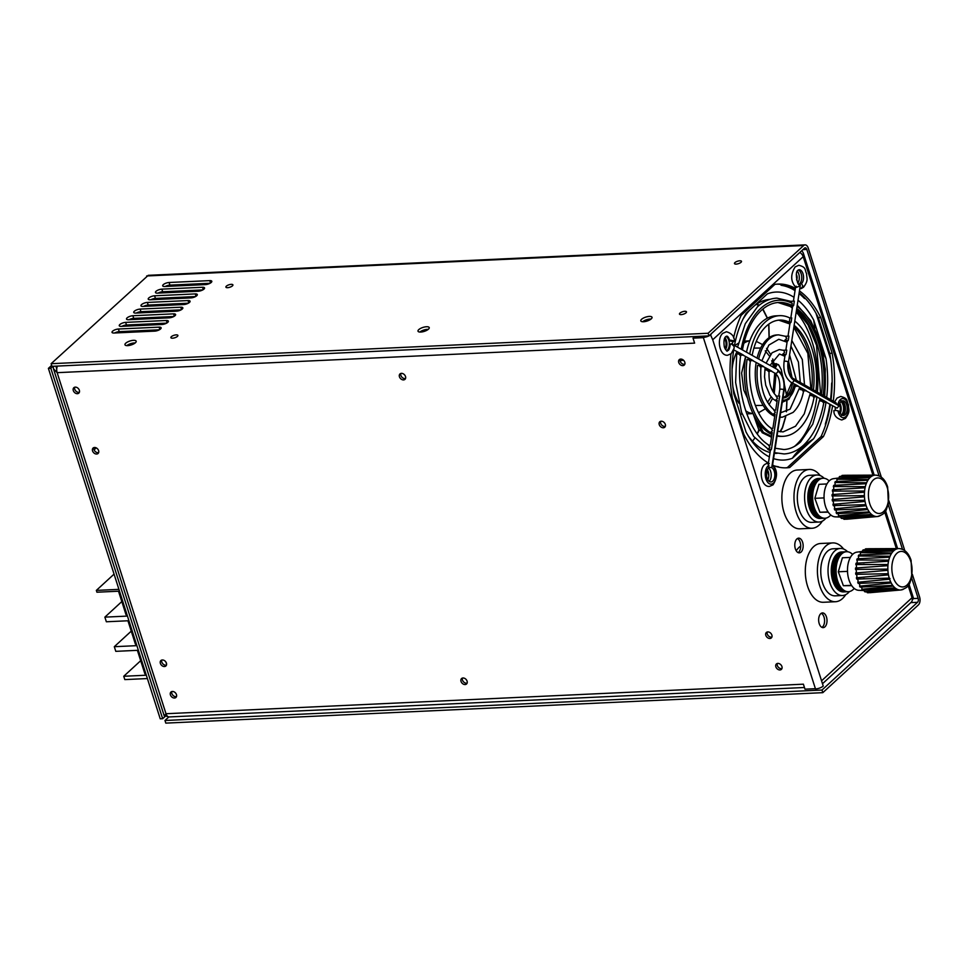 <?xml version="1.0" encoding="UTF-8"?>
<svg xmlns="http://www.w3.org/2000/svg" width="968" height="968" viewBox="0 0 968 968"><rect width="100%" height="100%" fill="white"/><g stroke="black" fill="none" stroke-linecap="round" stroke-linejoin="round"><path stroke-width="1.45" d="M819.206 623.598A7.357 4.175 87.3 0 0 823.175 627.627A7.357 4.175 87.3 0 0 826.454 616.955A7.357 4.175 87.3 0 0 822.485 612.925A7.357 4.175 87.3 0 0 819.206 623.598M821.288 613.301A7.357 4.175 -92.7 0 1 824.022 617.064A7.357 4.175 -92.7 0 1 821.941 627.373M795.345 548.832A7.357 4.175 87.3 0 0 799.314 552.861A7.357 4.175 87.3 0 0 802.593 542.189A7.357 4.175 87.3 0 0 798.624 538.16A7.357 4.175 87.3 0 0 795.345 548.832M797.426 538.535A7.357 4.175 -92.7 0 1 800.161 542.298A7.357 4.175 -92.7 0 1 798.08 552.607M769.149 481.302A7.357 4.175 87.3 0 0 770.649 471.44A7.357 4.175 87.3 0 0 768.544 468.064A7.357 4.175 -92.7 0 1 771.193 474.574A7.357 4.175 -92.7 0 1 769.149 481.302M767.406 469.686A7.357 4.175 -92.7 0 1 768.229 471.561A7.357 4.175 -92.7 0 1 767.866 479.789M726.605 350.634A7.357 4.175 87.3 0 0 728.783 340.276A7.357 4.175 87.3 0 0 725.94 336.453M724.947 337.675A7.357 4.175 -92.7 0 1 726.363 340.385A7.357 4.175 -92.7 0 1 725.492 349.509M841.543 414.824A7.357 4.175 87.3 0 0 843.043 404.975A7.357 4.175 87.3 0 0 840.926 401.599A7.357 4.175 -92.7 0 1 842.717 400.776A7.357 4.175 -92.7 0 1 847.048 406.33A7.357 4.175 -92.7 0 1 845.149 414.691A7.357 4.175 -92.7 0 1 843.394 415.478A7.357 4.175 -92.7 0 1 839.438 411.448L837.925 410.795A9.571 5.421 87.3 0 0 845.778 416.651A9.571 5.421 87.3 0 0 847.762 403.813A9.571 5.421 87.3 0 0 840.333 399.602A9.571 5.421 87.3 0 0 837.804 405.156L835.215 402.519M839.788 403.22A7.357 4.175 -92.7 0 1 840.623 405.084A7.357 4.175 -92.7 0 1 840.26 413.324M798.987 284.168A7.357 4.175 87.3 0 0 801.177 273.799A7.357 4.175 87.3 0 0 798.334 269.987A7.357 4.175 -92.7 0 1 801.685 276.291A7.357 4.175 -92.7 0 1 799.653 283.684L799.653 284.398C798.273 288.222 793.966 271.536 798.152 270.145L799.036 269.697A7.357 4.175 87.3 0 1 803.367 275.239A7.357 4.175 87.3 0 1 801.468 283.6L799.653 283.684M797.342 271.209A7.357 4.175 -92.7 0 1 798.757 273.92A7.357 4.175 -92.7 0 1 797.886 283.043M405.519 378.5A3.678 2.735 47.4 0 1 400.897 375.451A3.678 2.735 47.4 0 1 400.873 373.442M405.507 376.491A3.678 2.735 47.4 0 1 404.963 379.347A3.678 2.735 47.4 0 1 401.926 379.565A3.678 2.735 47.4 0 1 399.445 376.77A3.678 2.735 47.4 0 1 399.99 373.926A3.678 2.735 47.4 0 1 403.027 373.696A3.678 2.735 47.4 0 1 405.507 376.491M79.376 392.282A3.678 2.735 47.4 0 1 74.742 389.233A3.678 2.735 47.4 0 1 74.73 387.224A3.678 2.735 47.4 0 0 74.742 389.233A3.678 2.735 47.4 0 0 79.376 392.282M79.352 390.273A3.678 2.735 47.4 0 1 78.807 393.129A3.678 2.735 47.4 0 1 75.77 393.347A3.678 2.735 47.4 0 1 73.302 390.564A3.678 2.735 47.4 0 1 73.834 387.708A3.678 2.735 47.4 0 1 76.883 387.478A3.678 2.735 47.4 0 1 79.352 390.273M166.448 665.125A3.678 2.735 47.4 0 1 161.813 662.064A3.678 2.735 47.4 0 1 161.801 660.055M166.423 663.116A3.678 2.735 47.4 0 1 165.891 665.96A3.678 2.735 47.4 0 1 162.842 666.19A3.678 2.735 47.4 0 1 160.373 663.395A3.678 2.735 47.4 0 1 160.906 660.539A3.678 2.735 47.4 0 1 163.955 660.321A3.678 2.735 47.4 0 1 166.423 663.116M771.895 637.065A3.678 2.735 47.4 0 1 767.273 634.004A3.678 2.735 47.4 0 1 767.249 632.007M771.871 635.056A3.678 2.735 47.4 0 1 771.339 637.912A3.678 2.735 47.4 0 1 768.29 638.13A3.678 2.735 47.4 0 1 765.821 635.335A3.678 2.735 47.4 0 1 766.354 632.491A3.678 2.735 47.4 0 1 769.403 632.261A3.678 2.735 47.4 0 1 771.871 635.056M684.824 364.222A3.678 2.735 47.4 0 1 680.189 361.173A3.678 2.735 47.4 0 1 680.177 359.164M684.8 362.226A3.678 2.735 47.4 0 1 684.267 365.069A3.678 2.735 47.4 0 1 681.218 365.299A3.678 2.735 47.4 0 1 678.75 362.504A3.678 2.735 47.4 0 1 679.282 359.648A3.678 2.735 47.4 0 1 682.331 359.43A3.678 2.735 47.4 0 1 684.8 362.226M467.108 683.13A3.678 2.735 47.4 0 1 462.486 680.08A3.678 2.735 47.4 0 1 462.462 678.072A3.678 2.735 47.4 0 0 462.486 680.08A3.678 2.735 47.4 0 0 467.108 683.13M467.084 681.133A3.678 2.735 47.4 0 1 466.552 683.977A3.678 2.735 47.4 0 1 463.503 684.207A3.678 2.735 47.4 0 1 461.034 681.411A3.678 2.735 47.4 0 1 461.567 678.556A3.678 2.735 47.4 0 1 464.616 678.338A3.678 2.735 47.4 0 1 467.084 681.133M176.491 696.597A3.678 2.735 47.4 0 1 171.868 693.548A3.678 2.735 47.4 0 1 171.844 691.539A3.678 2.735 47.4 0 0 171.868 693.548A3.678 2.735 47.4 0 0 176.491 696.597M176.466 694.6A3.678 2.735 47.4 0 1 175.934 697.444A3.678 2.735 47.4 0 1 172.885 697.674A3.678 2.735 47.4 0 1 170.416 694.879A3.678 2.735 47.4 0 1 170.961 692.023A3.678 2.735 47.4 0 1 173.998 691.805A3.678 2.735 47.4 0 1 176.466 694.6M98.627 452.625A3.678 2.735 47.4 0 1 94.005 449.563A3.678 2.735 47.4 0 1 93.981 447.567M98.603 450.616A3.678 2.735 47.4 0 1 98.07 453.472A3.678 2.735 47.4 0 1 95.021 453.689A3.678 2.735 47.4 0 1 92.553 450.894A3.678 2.735 47.4 0 1 93.097 448.051A3.678 2.735 47.4 0 1 96.135 447.821A3.678 2.735 47.4 0 1 98.603 450.616M665.331 426.356A3.678 2.735 47.4 0 1 660.708 423.306A3.678 2.735 47.4 0 1 660.684 421.298A3.678 2.735 47.4 0 0 660.708 423.306A3.678 2.735 47.4 0 0 665.331 426.356M665.306 424.359A3.678 2.735 47.4 0 1 664.774 427.203A3.678 2.735 47.4 0 1 661.725 427.433A3.678 2.735 47.4 0 1 659.256 424.637A3.678 2.735 47.4 0 1 659.789 421.782A3.678 2.735 47.4 0 1 662.838 421.564A3.678 2.735 47.4 0 1 665.306 424.359M781.938 668.549A3.678 2.735 47.4 0 1 777.316 665.488A3.678 2.735 47.4 0 1 777.292 663.479A3.678 2.735 47.4 0 0 777.316 665.488A3.678 2.735 47.4 0 0 781.938 668.549M781.926 666.541A3.678 2.735 47.4 0 1 781.382 669.384A3.678 2.735 47.4 0 1 778.345 669.614A3.678 2.735 47.4 0 1 775.864 666.819A3.678 2.735 47.4 0 1 776.409 663.963A3.678 2.735 47.4 0 1 779.446 663.745A3.678 2.735 47.4 0 1 781.926 666.541M53.24 366.267L53.446 368.735L57.148 372.668A5.881 3.34 -92.7 0 1 57.439 366.073M804.456 687.498L169.158 716.937A5.881 3.34 -92.7 0 1 165.988 713.719L803.392 684.182L804.989 689.168L815.407 688.684L703.3 337.409A5.881 2.081 -17.7 0 0 708.939 335.884L51.945 366.327L51.11 363.702L148.261 275.323L805.073 244.88A5.881 3.34 87.3 0 0 803.682 245.521L708.116 333.258L708.963 335.884L804.517 248.147A2.94 1.67 87.3 0 1 805.219 247.82A2.94 1.67 87.3 0 1 806.804 249.441L879.053 475.832M704.438 336.356L694.48 336.816L693.028 338.147L703.385 337.663M693.028 338.147L694.625 343.132L57.148 372.668L165.988 713.719L164.257 715.921L167.694 716.441M912.292 600.051L913.502 598.333L912.05 597.728A5.881 4.38 47.4 0 1 911.178 602.29L822.485 683.723M835.251 407.359A7.357 4.175 87.3 0 0 835.469 410.287M730.937 353.889A91.972 52.151 87.3 0 0 732.437 398.635L743.835 434.342A91.972 52.151 87.3 0 0 769.245 463.539M795.394 288.379A91.972 52.151 87.3 0 0 778.042 284.072A91.972 52.151 87.3 0 0 774.872 284.386L741.161 315.35A91.972 52.151 87.3 0 0 733.587 337.929M732.8 341.656A91.972 52.151 87.3 0 0 732.352 344.015M833.266 401.163A91.972 52.151 87.3 0 0 832.153 353.26L820.755 317.552A91.972 52.151 87.3 0 0 799.459 290.945M773.505 465.548A91.972 52.151 87.3 0 0 786.548 467.822A91.972 52.151 87.3 0 0 789.719 467.508L823.429 436.544A91.972 52.151 87.3 0 0 832.577 405.846M830.375 404.6A91.972 52.151 -92.7 0 1 821.009 436.665L787.299 467.617A91.972 52.151 -92.7 0 1 785.338 467.859M799.193 292.675A91.972 52.151 -92.7 0 1 818.335 317.661L829.733 353.368A91.972 52.151 -92.7 0 1 831.016 399.893M776.832 284.156A91.972 52.151 -92.7 0 1 795.176 289.795M799.786 252.491A5.881 4.38 47.4 0 1 803.198 256.677L712.714 339.768L710.403 334.553M815.407 688.684L815.492 688.938A5.881 2.081 162.3 0 0 823.236 686.058L712.714 339.768M704.74 336.077L703.3 337.409M708.975 335.86A5.881 2.081 -17.7 0 0 711.044 334.517M872.918 475.119L803.198 256.677L803.271 252.938L801.819 250.615M55.938 366.146L56.725 368.953M93.823 448.39L94.574 450.725M818.335 317.661L820.755 317.552M829.733 353.368L832.153 353.26M821.009 436.665L823.429 436.544M787.299 467.617L789.719 467.508M829.189 480.963A20.013 11.35 87.3 0 0 823.09 478.252L819.46 478.422A20.013 11.35 87.3 0 0 810.543 507.45A20.013 11.35 87.3 0 0 821.312 518.4L820.102 518.461A20.013 11.35 87.3 0 1 809.333 507.51A20.013 11.35 87.3 0 1 818.25 478.482L819.46 478.422A20.013 11.35 87.3 0 0 810.543 507.45A20.013 11.35 87.3 0 0 821.312 518.4L822.522 518.34A20.013 11.35 87.3 0 1 811.753 507.389A20.013 11.35 87.3 0 0 822.522 518.34L823.732 518.291A20.013 11.35 87.3 0 1 812.963 507.341A20.013 11.35 87.3 0 0 823.732 518.291L824.954 518.231A20.013 11.35 87.3 0 0 830.762 514.976M824.155 478.289A23.547 13.346 87.3 0 0 816.871 475.01A23.547 13.346 87.3 0 0 806.38 509.156A23.547 13.346 87.3 0 0 819.061 522.042A23.547 13.346 87.3 0 0 825.994 518.098M816.871 475.01L809.611 475.336A23.547 13.346 87.3 0 0 799.12 509.495A23.547 13.346 87.3 0 0 811.789 522.381L819.061 522.042M820.162 475.566A29.427 16.686 87.3 0 0 809.345 469.456A29.427 16.686 87.3 0 0 796.228 512.157A29.427 16.686 87.3 0 0 812.067 528.262A29.427 16.686 87.3 0 0 822.28 521.183M809.345 469.456L797.233 470.024A29.427 16.686 87.3 0 0 784.116 512.713A29.427 16.686 87.3 0 0 799.955 528.818L812.067 528.262M839.208 477.926L833.509 478.676A19.13 10.842 87.3 0 0 825.51 506.385A19.13 10.842 87.3 0 0 835.287 516.851L840.914 517.069M872.192 514.915L840.998 518.025A22.07 12.511 87.3 0 0 841.749 518.461L874.757 516.222L843.757 519.187A22.07 12.511 87.3 0 0 844.532 519.308L876.73 516.549A20.739 11.761 -92.7 0 1 874.757 516.222L874.092 515.992A20.739 11.761 -92.7 0 1 872.192 514.915L871.563 514.419A20.739 11.761 -92.7 0 1 869.821 512.641L869.264 511.915A20.739 11.761 -92.7 0 1 867.776 509.519L836.146 512.713A22.07 12.511 87.3 0 0 836.727 513.669L869.264 511.915M879.972 515.775L879.331 516.065A20.739 11.761 -92.7 0 1 877.419 516.525A20.739 11.761 -92.7 0 1 877.395 516.525L877.153 516.549M877.395 516.525L846.564 519.235A1.851 1.053 87.3 0 0 846.54 519.126M843.757 519.187A1.851 1.053 87.3 0 0 843.624 518.449A1.851 1.053 87.3 0 0 843.576 518.303M869.821 512.641L838.409 515.835A22.07 12.511 87.3 0 0 839.099 516.549L871.563 514.419M840.998 518.025A1.851 1.053 87.3 0 0 840.865 516.888A1.851 1.053 87.3 0 0 840.66 516.416M838.409 515.835A1.851 1.053 87.3 0 0 838.324 514.298A1.851 1.053 87.3 0 0 837.937 513.584M834.755 509.967L867.316 508.611A20.739 11.761 -92.7 0 1 866.154 505.719L834.295 508.829A22.07 12.511 87.3 0 0 834.755 509.967M867.776 509.519L867.316 508.611M836.146 512.713A1.851 1.053 87.3 0 0 836.158 510.814A1.851 1.053 87.3 0 0 835.565 509.918M865.017 501.424L832.964 504.352A22.07 12.511 87.3 0 0 833.279 505.635L865.815 504.655A20.739 11.761 -92.7 0 1 865.017 501.424L864.823 500.262A20.739 11.761 -92.7 0 1 864.46 496.838L864.4 495.652A20.739 11.761 -92.7 0 1 864.472 492.204L864.581 491.042A20.739 11.761 -92.7 0 1 865.09 487.763L865.331 486.674A20.739 11.761 -92.7 0 1 866.251 483.722L866.626 482.778A20.739 11.761 -92.7 0 1 867.909 480.273L868.405 479.523A20.739 11.761 -92.7 0 1 869.99 477.623L870.571 477.079A20.739 11.761 -92.7 0 1 872.374 475.881L873.015 475.591A20.739 11.761 -92.7 0 1 874.951 475.131L844.677 475.276A1.851 1.053 87.3 0 1 844.677 475.336M866.154 505.719L865.815 504.655M834.295 508.829A1.851 1.053 87.3 0 0 834.464 506.603A1.851 1.053 87.3 0 0 833.642 505.611M832.964 504.352A1.851 1.053 87.3 0 0 833.315 501.896A1.851 1.053 87.3 0 0 832.359 500.879L864.823 500.262M864.46 496.838L832.214 499.524A1.851 1.053 87.3 0 0 832.783 496.911A1.851 1.053 87.3 0 0 832.069 495.943L864.4 495.652M864.472 492.204L832.093 494.587A1.851 1.053 87.3 0 0 832.879 491.901A1.851 1.053 87.3 0 0 832.395 491.079L864.581 491.042M832.988 489.772A1.851 1.053 87.3 0 0 833.617 487.122A1.851 1.053 87.3 0 0 833.339 486.529L865.331 486.674M834.138 485.488A1.851 1.053 87.3 0 0 834.96 482.802A1.851 1.053 87.3 0 0 834.84 482.512L866.626 482.778M877.589 475.421L878.254 475.663M839.038 478.47A1.851 1.053 87.3 0 0 839.232 476.873A22.07 12.511 87.3 0 1 839.946 476.389L872.374 475.881L841.882 475.53A22.07 12.511 87.3 0 1 842.644 475.349L874.951 475.131M869.99 477.623L837.465 478.482A22.07 12.511 87.3 0 0 836.836 479.233L868.405 479.523M839.232 476.873L870.571 477.079M832.214 499.524A22.07 12.511 87.3 0 0 832.359 500.879M832.093 494.587A22.07 12.511 87.3 0 0 832.069 495.943M865.09 487.763L832.589 489.784A22.07 12.511 87.3 0 0 832.395 491.079M866.251 483.722L833.702 485.355A22.07 12.511 87.3 0 0 833.339 486.529M867.909 480.273L835.348 481.532A22.07 12.511 87.3 0 0 834.84 482.512M841.785 476.377A1.851 1.053 87.3 0 0 841.882 475.53M836.582 481.495A1.851 1.053 87.3 0 0 836.836 479.233M820.67 478.361A20.013 11.35 87.3 0 0 811.753 507.389A20.013 11.35 87.3 0 1 820.67 478.361M821.88 478.313A20.013 11.35 87.3 0 0 812.963 507.341A20.013 11.35 87.3 0 1 821.88 478.313M823.09 478.252A20.013 11.35 87.3 0 0 814.173 507.28A20.013 11.35 87.3 0 0 824.954 518.231M828.063 511.878L819.92 512.254L828.257 512.181M826.975 483.952L818.964 484.315L814.862 498.326L819.92 512.254M824.07 497.903L814.862 498.326M772.524 464.531C777.655 470.351 777.824 477.115 773.057 484.835L769.391 486.444C761.029 487.013 758.537 469.516 764.635 464.531L767.309 463.103L768.858 465.414A9.571 5.421 87.3 0 0 767.939 466.068A9.571 5.421 87.3 0 0 765.954 478.918A9.571 5.421 87.3 0 0 773.384 483.129A9.571 5.421 87.3 0 0 776.058 473.872A9.571 5.421 87.3 0 0 772.065 465.511L771.738 467.617L768.665 467.326M733.95 340.881L730.61 340.191L730.32 341.051L733.526 341.668L733.95 340.881L733.526 341.668M730.61 340.191L730.32 341.051M799.883 288.222L801.298 288.549L803.585 287.193C808.849 279.885 806.574 278.724 806.61 273.678C804.517 269.806 806.743 267.325 798.83 265.28L795.164 266.89C790.396 274.609 790.566 281.373 795.696 287.193M800.911 288.621L802.992 286.141L801.468 283.6M834.295 410.964L834.731 410.275L837.925 410.795M758.682 358.922A41.2 23.365 -92.7 0 1 768.761 339.308A41.2 23.365 -92.7 0 1 778.575 334.868L776.76 334.952A41.2 23.365 87.3 0 0 766.946 339.393A41.2 23.365 87.3 0 0 757.097 358.027M785.653 336.259L788.932 336.102L788.291 340.3L784.649 340.47A36.784 20.86 -92.7 0 1 787.081 341.837L787.129 341.837M800.633 387.757A36.784 20.86 -92.7 0 1 800.318 389.547L803.948 389.378L806.38 390.757L803.658 390.878M789.924 318L789.283 322.199L791.098 322.114L791.739 317.915L789.924 318A60.331 34.207 87.3 0 0 779.506 315.677L775.864 315.846A60.331 34.207 87.3 0 0 761.501 322.332A60.331 34.207 87.3 0 0 746.522 352.037M779.506 315.677A60.331 34.207 87.3 0 0 765.131 322.162A60.331 34.207 87.3 0 0 749.752 353.864M815.879 391.314A60.331 34.207 87.3 0 0 794.801 321.11M811.136 393.698A55.914 31.702 -92.7 0 1 810.833 395.501L814.463 395.331L816.883 396.711L814.173 396.832M790.699 301.302L792.199 303.323L791.872 305.416L793.687 305.331L794.341 301.133L791.086 301.29M793.082 306.07L793.687 305.331M823.163 395.44A73.58 41.721 87.3 0 0 796.749 308.465M820.828 399.191A73.58 41.721 -92.7 0 1 820.525 400.994L824.167 400.825L816.472 396.723M791.872 305.416A73.58 41.721 87.3 0 0 778.889 302.452A73.58 41.721 87.3 0 0 761.368 310.365A73.58 41.721 87.3 0 0 742.468 349.738M790.493 322.84L791.098 322.114M813.447 389.947A55.914 31.702 87.3 0 0 794.147 325.333M814.463 395.331L805.957 390.769M789.283 322.199A55.914 31.702 87.3 0 0 779.712 320.093A55.914 31.702 87.3 0 0 766.39 326.107A55.914 31.702 87.3 0 0 752.172 355.244M737.616 352.074A77.997 44.225 87.3 0 0 737.35 353.889L740.992 353.719L733.647 349.823M737.35 353.889L740.387 354.494L739.782 355.268M740.992 353.719L743.412 355.099L740.701 355.22M768.931 445.171L770.298 445.111L772.234 432.527L770.419 432.611A60.331 34.207 -92.7 0 1 747.054 359.382L750.684 359.213L742.988 355.111M747.054 359.382L750.079 359.987L749.474 360.761M750.684 359.213L753.116 360.592L750.406 360.713M765.894 368.082A26.487 15.016 87.3 0 0 765.664 369.921L769.294 369.752L771.726 371.131L769.04 371.252M765.664 369.921L768.701 370.526L768.096 371.301M795.551 386.292L798.273 386.171L795.841 384.792L794.026 384.877L795.248 385.566L794.643 386.329M800.318 389.547L803.343 390.152L802.738 390.915M810.833 395.501L813.858 396.106L813.253 396.868M785.532 354.99L786.125 354.324L782.483 354.494A22.07 12.511 -92.7 0 1 784.915 355.861L784.963 355.861M783.451 350.259L786.766 350.114L786.125 354.324M782.483 354.494L784.625 352.304L783.753 350.38L779.252 349.569L772.077 352.763L766.099 363.121M824.167 400.825L826.587 402.204L823.877 402.325M776.578 396.178L779.676 396.033L771.46 449.212L767.83 449.382A77.997 44.225 87.3 0 0 770.25 450.761L770.31 450.749M795.841 384.792L791.098 382.36A2.202 1.718 -60.5 0 0 793.276 378.512L836.074 402.761M782.93 398.005A22.07 12.511 87.3 0 0 783.318 397.993A22.07 12.511 87.3 0 0 794.026 384.877M774.364 410.202L775.695 410.142L777.207 400.329L775.392 400.413A26.487 15.016 87.3 0 0 777.038 401.43M803.948 389.378L797.862 386.184M771.532 428.388L772.887 428.328L775.041 414.34L773.226 414.425A41.2 23.365 -92.7 0 1 757.569 365.335L761.199 365.166L763.631 366.545L760.933 366.666M769.294 369.752L763.207 366.557M770.855 450.011L771.46 449.212M785.302 336.271L786.79 338.292L784.649 340.47M820.525 400.994L823.562 401.599L822.957 402.361M791.098 382.36C785.399 378.064 783.051 371.131 784.092 361.548A2.202 0.605 8.8 0 1 785.06 361.197A2.202 0.605 8.8 0 1 788.085 361.802A14.714 8.349 -92.7 0 0 794.002 380.351L839.014 405.846L837.066 408.133L826.164 402.216M839.014 405.846A7.357 4.175 -92.7 0 1 840.962 401.575M745.65 356.623A60.331 34.207 87.3 0 0 771.932 434.487M777.038 436.096A60.331 34.207 87.3 0 0 781.454 436.386L783.269 436.302A60.331 34.207 -92.7 0 1 777.11 435.612M756.153 362.564A41.2 23.365 87.3 0 0 774.751 416.264M779.942 417.293A41.2 23.365 87.3 0 0 780.571 417.281L782.386 417.196A41.2 23.365 -92.7 0 1 779.978 417.087M761.199 365.166L752.693 360.604M787.686 341.014L788.291 340.3M757.569 365.335L760.594 365.94L759.989 366.715M776.046 396.202L777.534 398.223L775.392 400.413M773.88 410.226L775.368 412.235L773.226 414.425M771.072 428.413L772.561 430.421L770.419 432.611M768.483 445.195L769.971 447.204L767.83 449.382M771.738 467.617A7.357 4.175 -92.7 0 1 774.823 475.663A7.357 4.175 -92.7 0 1 771 481.955A7.357 4.175 -92.7 0 1 766.668 476.401A7.357 4.175 -92.7 0 1 768.568 468.04L768.858 465.414M799.786 286.044L799.556 284.398L799.786 286.044L796.47 287.339L796.156 286.213M729.799 340.591C728.686 337.457 727.634 335.981 726.641 336.162L725.758 336.61C724.04 337.917 723.568 341.377 724.33 346.992C726.181 350.573 727.174 351.856 727.331 350.864L728.214 350.416C728.977 350.089 729.642 348.25 730.187 344.923L731.167 343.604L734.046 346.399L734.168 348.093L731.203 353.659L727.525 355.268C719.163 355.849 716.671 338.34 722.769 333.355L726.436 331.746C731.808 333.307 734.47 336.489 734.434 341.305M731.167 343.604L777.122 369.365A2.202 1.718 119.5 0 1 774.945 373.212L771.315 371.155M771.738 360.713L773.831 367.501M774.739 373.091L773.105 391.943M771.157 396.892L767.491 402.289M763.171 405.435L755.33 405.483M747.526 398.296L743.811 390.164L741.621 373.067L745.566 356.575M796.289 274.501A3.509 1.984 -92.7 0 1 796.858 275.662A3.509 1.984 -92.7 0 1 796.543 279.861M724.439 338.8A5.881 3.34 -92.7 0 1 725.637 341.051A5.881 3.34 -92.7 0 1 724.887 348.432M766.487 473.896A3.509 1.984 -92.7 0 1 766.571 475.687M839.329 404.43A5.881 3.34 -92.7 0 1 839.897 405.749A5.881 3.34 -92.7 0 1 839.692 412.162M749.813 340.784L744.428 341.147M738.427 343.192L734.894 345.455M796.204 312.059A77.077 43.705 -92.7 0 1 812.031 341.51A77.077 43.705 -92.7 0 1 817.403 392.185M816.895 396.965A77.077 43.705 -92.7 0 1 794.45 446.417M777.098 453.351A77.077 43.705 -92.7 0 1 774.388 453.266M770.044 452.504A77.077 43.705 -92.7 0 1 748.276 435.927M822.909 352.679L825.982 358.535A84.095 47.674 -92.7 0 1 826.684 397.437M826.031 402.228A84.095 47.674 -92.7 0 1 813.592 438.794C803.488 445.401 796.434 451.874 792.405 458.239A84.095 47.674 -92.7 0 1 773.565 458.614M769.366 456.884A84.095 47.674 -92.7 0 1 749.922 438.516A84.095 47.674 -92.7 0 1 746.013 431.97L733.756 393.589A84.095 47.674 -92.7 0 1 733.72 349.859M752.56 441.19A77.077 43.705 87.3 0 0 754.834 437.959M757.279 433.894A77.077 43.705 87.3 0 0 757.726 433.059A77.077 43.705 87.3 0 0 759.154 430.264M742.88 319.367A77.077 43.705 -92.7 0 1 749.801 309.978M754.641 305.537A77.077 43.705 -92.7 0 1 769.959 299.366M787.879 304.654A77.077 43.705 -92.7 0 1 792.332 308.163M734.518 345.237A84.095 47.674 -92.7 0 1 744.271 316.645A84.095 47.674 -92.7 0 1 746.159 313.329L767.346 293.873A84.095 47.674 -92.7 0 1 794.014 297.297M798.031 300.213A84.095 47.674 -92.7 0 1 813.737 320.154L814.778 328.212M757.182 433.761A84.095 47.674 87.3 0 0 758.864 429.816M830.544 399.615A91.101 51.655 87.3 0 0 831.609 383.921A2.105 1.198 -92.7 0 1 832.129 382.312M825.498 425.242A2.105 1.198 -92.7 0 1 825.522 423.355A91.101 51.655 87.3 0 0 829.891 404.334M774.606 465.971A91.101 51.655 87.3 0 0 778.26 466.745A2.105 1.198 -92.7 0 1 778.901 467.193M768.786 475.409L767.914 472.65A7.006 3.969 87.3 0 0 767.007 470.69M795.043 290.63A91.101 51.655 87.3 0 0 781.491 285.366A2.105 1.198 -92.7 0 1 780.547 284.362M805.364 298.422A2.105 1.198 -92.7 0 1 804.94 298.58A2.105 1.198 -92.7 0 1 804.275 298.277A91.101 51.655 87.3 0 0 799.06 293.51M797.475 282.366L798.794 281.156M724.996 348.661A7.006 3.969 87.3 0 0 725.649 340.24L724.875 337.808M813.592 438.794L792.405 458.239M813.737 320.154L825.982 358.535M830.629 359.128L815.976 313.221M831.972 388.313L831.536 386.922M802.569 296.583A2.105 1.198 87.3 0 0 802.424 295.688L802.654 295.676M798.007 281.869L798.213 282.511M726.908 344.85A91.101 51.655 87.3 0 0 726.484 347.355M753.261 414.074L758.755 429.635L771.46 437.221L762.131 432.684L755.342 417.982M786.548 395.392L781.212 369.679L779.046 365.444L777.268 364.174L775.283 368.094M757.412 421.286L763.341 432.285L771.641 436.362M780.002 431.752L782.446 427.372L785.568 416.688M786.343 411.727L786.839 400.849M769.064 337.687L768.725 324.183M767.297 318.218L762.699 309.191M758.851 305.598L756.335 304.303M753.915 348.105L760.679 348.032M765.24 350.839L769.379 355.958M680.504 361.911A84.095 47.674 -92.7 0 1 680.637 360.483L680.02 360.132M775.138 363.678L774.388 364.379L776.312 363.617M753.769 415.091L758.755 429.635M777.268 364.174L775.9 363.835A0.835 0.762 41.9 0 1 776.82 364.355M774.896 366.231L775.586 364.319A0.835 0.702 18.1 0 1 776.614 364.742M774.448 364.367L775.9 363.835M683.626 360.338L680.637 360.483M137.383 650.339L144.861 673.776L145.853 673.728M127.945 620.778L135.423 644.204L136.415 644.156M118.507 591.206L125.985 614.644L126.977 614.595M165.891 662.015L166.605 664.23M119.5 591.17L96.921 592.21L96.34 590.395L118.919 589.355M127.449 616.084L104.871 617.136L106.359 621.771L128.938 620.73M136.887 645.656L114.309 646.697L115.797 651.343L138.376 650.29M146.325 675.216L123.747 676.269L124.812 679.596L147.39 678.556M121.823 601.576L104.871 617.136M131.249 631.148L114.309 646.697M140.687 660.708L123.747 676.269M96.34 590.395L114.067 574.133M642.631 321.727A5.881 2.081 162.3 0 1 650.145 319.041A5.881 2.081 162.3 0 1 651.028 319.053M649.31 316.415A5.881 2.081 162.3 0 1 652.021 317.286A5.881 2.081 162.3 0 1 649.467 320.057A5.881 2.081 162.3 0 1 643.514 321.739A5.881 2.081 162.3 0 1 640.804 320.868A5.881 2.081 162.3 0 1 643.357 318.097A5.881 2.081 162.3 0 1 649.31 316.415M419.834 332.048A5.881 2.081 162.3 0 1 427.348 329.362A5.881 2.081 162.3 0 1 428.231 329.374M426.501 326.736A5.881 2.081 162.3 0 1 429.223 327.608A5.881 2.081 162.3 0 1 426.67 330.378A5.881 2.081 162.3 0 1 420.717 332.06A5.881 2.081 162.3 0 1 418.007 331.189A5.881 2.081 162.3 0 1 420.56 328.418A5.881 2.081 162.3 0 1 426.501 326.736M684.775 311.297A3.678 1.295 162.3 0 1 686.469 311.841A3.678 1.295 162.3 0 1 684.872 313.571A3.678 1.295 162.3 0 1 681.157 314.624A3.678 1.295 162.3 0 1 679.463 314.08A3.678 1.295 162.3 0 1 681.061 312.349A3.678 1.295 162.3 0 1 684.775 311.297M739.794 260.791A3.678 1.295 162.3 0 1 741.488 261.324A3.678 1.295 162.3 0 1 739.891 263.054A3.678 1.295 162.3 0 1 736.176 264.107A3.678 1.295 162.3 0 1 734.482 263.562A3.678 1.295 162.3 0 1 736.067 261.832A3.678 1.295 162.3 0 1 739.794 260.791M231.219 284.35A3.678 1.295 162.3 0 1 232.913 284.894A3.678 1.295 162.3 0 1 231.316 286.625A3.678 1.295 162.3 0 1 227.601 287.678A3.678 1.295 162.3 0 1 225.895 287.133A3.678 1.295 162.3 0 1 227.492 285.403A3.678 1.295 162.3 0 1 231.219 284.35M176.2 334.868A3.678 1.295 162.3 0 1 177.894 335.412A3.678 1.295 162.3 0 1 176.297 337.142A3.678 1.295 162.3 0 1 172.582 338.195A3.678 1.295 162.3 0 1 170.888 337.651A3.678 1.295 162.3 0 1 172.473 335.92A3.678 1.295 162.3 0 1 176.2 334.868M126.796 345.636A5.881 2.081 162.3 0 1 134.31 342.95A5.881 2.081 162.3 0 1 135.193 342.95M133.463 340.325A5.881 2.081 162.3 0 1 136.185 341.196A5.881 2.081 162.3 0 1 133.632 343.955A5.881 2.081 162.3 0 1 127.679 345.636A5.881 2.081 162.3 0 1 124.969 344.765A5.881 2.081 162.3 0 1 127.522 342.006A5.881 2.081 162.3 0 1 133.463 340.325M185.796 304.194A4.417 3.291 47.4 0 1 185.178 303.347M888.213 504.546L902.491 549.292M911.65 577.993L918.148 598.357L913.502 598.563M805.073 244.88A5.881 3.34 87.3 0 1 808.244 248.111L881.34 477.151M888.902 500.831L904.79 550.611M912.34 574.29L919.6 597.026A5.881 3.34 87.3 0 1 918.378 604.927L822.824 692.665L821.989 690.039L917.543 602.302A2.94 1.67 87.3 0 0 918.148 598.357M168.856 716.925L164.971 720.495L165.806 723.12L822.824 692.665M164.971 720.495L821.989 690.039M169.073 282.499L209.766 280.611A4.417 1.561 162.3 0 1 211.798 281.264A4.417 1.561 162.3 0 1 209.887 283.346A4.417 1.561 162.3 0 1 205.422 284.604L164.729 286.492A4.417 1.561 162.3 0 1 162.697 285.838A4.417 1.561 162.3 0 1 164.608 283.757A4.417 1.561 162.3 0 1 169.073 282.499L169.908 285.124L210.032 283.261M118.398 329.023L159.091 327.148A4.417 1.561 162.3 0 1 161.124 327.789A4.417 1.561 162.3 0 1 159.212 329.87A4.417 1.561 162.3 0 1 154.747 331.129L114.055 333.016A4.417 1.561 162.3 0 1 112.022 332.363A4.417 1.561 162.3 0 1 113.946 330.294A4.417 1.561 162.3 0 1 118.398 329.023L119.245 331.649L159.357 329.798M125.646 322.38L166.327 320.493A4.417 1.561 162.3 0 1 168.359 321.146A4.417 1.561 162.3 0 1 166.448 323.227A4.417 1.561 162.3 0 1 161.983 324.486L121.302 326.373A4.417 1.561 162.3 0 1 119.27 325.72A4.417 1.561 162.3 0 1 121.181 323.639A4.417 1.561 162.3 0 1 125.646 322.38L126.481 325.006L166.593 323.143M132.882 315.737L173.562 313.85A4.417 1.561 162.3 0 1 175.607 314.503A4.417 1.561 162.3 0 1 173.683 316.572A4.417 1.561 162.3 0 1 169.218 317.843L128.538 319.718A4.417 1.561 162.3 0 1 126.505 319.065A4.417 1.561 162.3 0 1 128.417 316.996A4.417 1.561 162.3 0 1 132.882 315.737L133.717 318.363L173.829 316.5M140.118 309.082L180.81 307.207A4.417 1.561 162.3 0 1 182.843 307.848A4.417 1.561 162.3 0 1 180.931 309.929A4.417 1.561 162.3 0 1 176.466 311.188L135.774 313.075A4.417 1.561 162.3 0 1 133.741 312.422A4.417 1.561 162.3 0 1 135.653 310.353A4.417 1.561 162.3 0 1 140.118 309.082L140.953 311.708L181.077 309.857M147.354 302.439L188.046 300.552A4.417 1.561 162.3 0 1 190.079 301.205A4.417 1.561 162.3 0 1 188.167 303.286A4.417 1.561 162.3 0 1 183.702 304.545L143.01 306.433A4.417 1.561 162.3 0 1 140.977 305.779A4.417 1.561 162.3 0 1 142.901 303.698A4.417 1.561 162.3 0 1 147.354 302.439L148.201 305.065L188.312 303.202M154.602 295.797L195.282 293.909A4.417 1.561 162.3 0 1 197.315 294.562A4.417 1.561 162.3 0 1 195.403 296.632A4.417 1.561 162.3 0 1 190.938 297.902L150.258 299.777A4.417 1.561 162.3 0 1 148.225 299.136A4.417 1.561 162.3 0 1 150.137 297.055A4.417 1.561 162.3 0 1 154.602 295.797L155.437 298.422L195.548 296.559M161.838 289.142L202.518 287.266A4.417 1.561 162.3 0 1 204.563 287.919A4.417 1.561 162.3 0 1 202.639 289.989A4.417 1.561 162.3 0 1 198.186 291.247L157.494 293.135A4.417 1.561 162.3 0 1 155.461 292.481A4.417 1.561 162.3 0 1 157.373 290.412A4.417 1.561 162.3 0 1 161.838 289.142L162.672 291.767L202.784 289.916M708.116 333.258L51.11 363.702M165.298 286.467A4.417 1.561 162.3 0 1 169.908 285.124M114.635 332.992A4.417 1.561 162.3 0 1 119.245 331.649M121.871 326.349A4.417 1.561 162.3 0 1 126.481 325.006M129.107 319.694A4.417 1.561 162.3 0 1 133.717 318.363M136.343 313.051A4.417 1.561 162.3 0 1 140.953 311.708M143.591 306.408A4.417 1.561 162.3 0 1 148.201 305.065M150.827 299.753A4.417 1.561 162.3 0 1 155.437 298.422M158.062 293.11A4.417 1.561 162.3 0 1 162.672 291.767M52.986 366.279L50.82 368.264L48.4 368.372L160.24 718.825L162.66 718.716L165.165 716.417M51.643 365.396L48.4 368.372M142.925 330.56A4.417 2.505 -92.7 0 1 143.107 331.673M145.527 331.552A4.417 2.505 87.3 0 0 145.345 330.439M138.847 330.741L137.553 331.927M94.247 449.709L96.243 447.881M50.82 368.264L162.66 718.716M852.626 554.422A20.013 11.35 87.3 0 0 846.54 551.712L842.91 551.881A20.013 11.35 87.3 0 0 833.992 580.909A20.013 11.35 87.3 0 0 844.761 591.859L843.551 591.92A20.013 11.35 87.3 0 1 832.783 580.957A20.013 11.35 87.3 0 1 841.7 551.929L842.91 551.881A20.013 11.35 87.3 0 0 833.992 580.909A20.013 11.35 87.3 0 0 844.761 591.859L845.971 591.799A20.013 11.35 87.3 0 1 835.202 580.848A20.013 11.35 87.3 0 0 845.971 591.799L847.181 591.75A20.013 11.35 87.3 0 1 836.413 580.8A20.013 11.35 87.3 0 0 847.181 591.75L848.391 591.69A20.013 11.35 87.3 0 0 854.212 588.435M847.593 551.748A23.547 13.346 87.3 0 0 840.321 548.457A23.547 13.346 87.3 0 0 829.83 582.615A23.547 13.346 87.3 0 0 842.499 595.501A23.547 13.346 87.3 0 0 849.432 591.557M840.321 548.457L833.049 548.795A23.547 13.346 87.3 0 0 822.558 582.954A23.547 13.346 87.3 0 0 835.239 595.84L842.499 595.501M843.6 549.025A29.427 16.686 87.3 0 0 832.783 542.915A29.427 16.686 87.3 0 0 819.666 585.616A29.427 16.686 87.3 0 0 835.505 601.721A29.427 16.686 87.3 0 0 845.717 594.642M832.783 542.915L820.67 543.484A29.427 16.686 87.3 0 0 807.554 586.172A29.427 16.686 87.3 0 0 823.393 602.278L835.505 601.721M800.73 546.049A29.427 16.686 87.3 0 0 796.216 550.78M862.657 551.385L856.958 552.135A19.13 10.842 87.3 0 0 848.948 579.832A19.13 10.842 87.3 0 0 858.725 590.311L864.351 590.528M895.642 588.362L864.436 591.484A22.07 12.511 87.3 0 0 865.186 591.908L897.542 589.439L867.207 592.634A22.07 12.511 87.3 0 0 867.981 592.767L900.167 589.996A20.739 11.761 -92.7 0 1 898.207 589.681L897.542 589.439A20.739 11.761 -92.7 0 1 895.642 588.362L895.013 587.879A20.739 11.761 -92.7 0 1 893.27 586.1L892.714 585.374A20.739 11.761 -92.7 0 1 891.225 582.978L859.584 586.172A22.07 12.511 87.3 0 0 860.177 587.116L892.714 585.374M903.422 589.234L902.769 589.524A20.739 11.761 -92.7 0 1 900.857 589.972L900.603 589.996M900.663 589.996L900.857 589.972A20.739 11.761 -92.7 0 1 900.845 589.972L870.002 592.694A1.851 1.053 87.3 0 0 869.99 592.585M867.207 592.634A1.851 1.053 87.3 0 0 867.062 591.908A1.851 1.053 87.3 0 0 867.013 591.763M893.27 586.1L861.859 589.294A22.07 12.511 87.3 0 0 862.548 589.996L895.013 587.879M864.436 591.484A1.851 1.053 87.3 0 0 864.303 590.347A1.851 1.053 87.3 0 0 864.097 589.875M861.859 589.294A1.851 1.053 87.3 0 0 861.774 587.757A1.851 1.053 87.3 0 0 861.387 587.031M858.192 583.426L890.766 582.058A20.739 11.761 -92.7 0 1 889.592 579.179L857.733 582.276A22.07 12.511 87.3 0 0 858.192 583.426M891.225 582.978L890.766 582.058M859.584 586.172A1.851 1.053 87.3 0 0 859.608 584.273A1.851 1.053 87.3 0 0 858.604 583.256M888.467 574.871L856.402 577.811A22.07 12.511 87.3 0 0 856.716 579.082L889.253 578.114A20.739 11.761 -92.7 0 1 888.467 574.871L888.261 573.721A20.739 11.761 -92.7 0 1 887.898 570.297L887.85 569.111A20.739 11.761 -92.7 0 1 887.922 565.663L888.019 564.501A20.739 11.761 -92.7 0 1 888.527 561.222L888.769 560.133A20.739 11.761 -92.7 0 1 889.689 557.169L890.076 556.225A20.739 11.761 -92.7 0 1 891.359 553.732L891.843 552.97A20.739 11.761 -92.7 0 1 893.428 551.082L894.009 550.538A20.739 11.761 -92.7 0 1 895.811 549.328L896.465 549.05A20.739 11.761 -92.7 0 1 898.389 548.59L868.127 548.735A1.851 1.053 87.3 0 1 868.115 548.795M889.592 579.179L890.04 578.574L889.253 578.114M857.733 582.276A1.851 1.053 87.3 0 0 857.902 580.062A1.851 1.053 87.3 0 0 856.91 579.045M856.402 577.811A1.851 1.053 87.3 0 0 856.753 575.355A1.851 1.053 87.3 0 0 855.809 574.339L888.261 573.721M887.898 570.297L855.664 572.983A1.851 1.053 87.3 0 0 856.22 570.358A1.851 1.053 87.3 0 0 855.506 569.402L887.85 569.111M887.922 565.663L855.53 568.034A1.851 1.053 87.3 0 0 856.329 565.348A1.851 1.053 87.3 0 0 855.833 564.538L888.019 564.501M856.426 563.219A1.851 1.053 87.3 0 0 857.067 560.569A1.851 1.053 87.3 0 0 856.777 559.988L888.769 560.133M857.975 558.79A1.851 1.053 87.3 0 0 858.398 556.261A1.851 1.053 87.3 0 0 858.289 555.971L890.076 556.225M901.026 548.88L901.704 549.122M862.488 551.917A1.851 1.053 87.3 0 0 862.67 550.332A22.07 12.511 87.3 0 1 863.383 549.848L896.465 549.05L865.331 548.977A22.07 12.511 87.3 0 1 866.094 548.808L898.389 548.59M893.428 551.082L860.915 551.941A22.07 12.511 87.3 0 0 860.286 552.692L891.843 552.97M862.67 550.332L894.009 550.538M855.664 572.983A22.07 12.511 87.3 0 0 855.809 574.339M855.53 568.034A22.07 12.511 87.3 0 0 855.506 569.402M888.527 561.222L856.039 563.243A22.07 12.511 87.3 0 0 855.833 564.538M889.689 557.169L857.14 558.814A22.07 12.511 87.3 0 0 856.777 559.988M891.359 553.732L858.798 554.979A22.07 12.511 87.3 0 0 858.289 555.971M865.223 549.836A1.851 1.053 87.3 0 0 865.331 548.977M860.032 554.954A1.851 1.053 87.3 0 0 860.286 552.692M844.12 551.821A20.013 11.35 87.3 0 0 835.202 580.848A20.013 11.35 87.3 0 1 844.12 551.821M845.33 551.772A20.013 11.35 87.3 0 0 836.413 580.8A20.013 11.35 87.3 0 1 845.33 551.772M846.54 551.712A20.013 11.35 87.3 0 0 837.622 580.74A20.013 11.35 87.3 0 0 848.391 591.69M851.501 585.337L843.37 585.713L851.707 585.64M850.412 557.399L842.402 557.774L838.312 571.785L843.37 585.713M847.508 571.362L838.312 571.785M884.728 512.12L896.356 548.578M908.165 585.579L912.05 597.728L821.554 680.819M56.87 367.804L56.338 366.122M887.269 487.678A17.787 10.091 87.3 0 0 873.451 479.862A17.787 10.091 87.3 0 0 869.76 503.759A17.787 10.091 87.3 0 0 883.578 511.576A17.787 10.091 87.3 0 0 887.269 487.678M841.809 400.994A7.357 4.175 -92.7 0 1 845.342 407.201A7.357 4.175 -92.7 0 1 843.334 414.776A7.357 4.175 -92.7 0 1 842.475 415.345M778.804 320.154A55.914 31.702 -92.7 0 1 789.936 323.687M793.929 326.785A55.914 31.702 -92.7 0 1 811.753 388.979M792.49 307.195L777.97 302.512A73.58 41.721 -92.7 0 1 792.526 306.904M796.543 309.82A73.58 41.721 -92.7 0 1 821.469 394.484M792.55 383.183A22.07 12.511 -92.7 0 1 786.754 395.706A22.07 12.511 -92.7 0 1 782.943 397.86L785.895 396.045L791.703 382.699M782.592 400.195A24.285 13.77 87.3 0 0 789.198 397.594A24.285 13.77 87.3 0 0 795.248 385.566M792.199 303.323A75.782 42.967 87.3 0 0 741.258 349.061M824.373 396.13A75.782 42.967 87.3 0 0 797.075 306.36M788.085 361.802A2.202 0.605 8.8 0 1 788.448 362.226C788.049 370.744 789.658 376.177 793.276 378.512M777.849 371.204A14.714 8.349 -92.7 0 1 783.765 389.753A2.202 0.605 -171.2 0 0 780.74 389.148A2.202 0.605 -171.2 0 0 779.772 389.499C780.172 380.981 778.562 375.548 774.945 373.212M777.122 369.365C782.822 373.66 785.169 380.593 784.128 390.177A2.202 0.605 -171.2 0 0 783.765 389.753L772.065 465.511M752.995 413.53A36.445 20.655 -92.7 0 1 745.687 410.795M738.923 403.233A36.445 20.655 -92.7 0 1 734.603 393.601A36.445 20.655 -92.7 0 1 732.885 386.716M732.11 369.147A36.445 20.655 -92.7 0 1 736.684 352.195M743.872 343.265A36.445 20.655 -92.7 0 1 749.789 340.833M777.256 466.794L778.26 466.745M782.18 428.001L782.446 427.372M164.584 323.99L164.342 323.251M162.709 318.133L162.358 317.032M160.724 311.914L160.373 310.813M158.74 305.694L158.389 304.593M156.756 299.475L156.405 298.374M802.908 249.611L806.804 249.441M910.827 602.616L917.543 602.302M146.664 275.965L803.682 245.521M154.118 304.787L154.481 305.9M156.102 311.006L156.465 312.119M158.087 317.226L158.449 318.339M160.071 323.445L160.434 324.558M202.518 287.266L203.28 289.626M195.282 293.909L196.032 296.268M188.046 300.552L188.796 302.911M180.81 307.207L181.561 309.566M173.562 313.85L174.325 316.209M166.327 320.493L167.077 322.852M159.091 327.148L159.841 329.507M209.766 280.611L210.516 282.971M910.706 561.137A17.787 10.091 87.3 0 0 896.888 553.321A17.787 10.091 87.3 0 0 893.198 577.206A17.787 10.091 87.3 0 0 907.016 585.035A17.787 10.091 87.3 0 0 910.706 561.137M803.295 253.011L874.177 475.119M885.587 510.874L897.614 548.578M909.037 584.333L913.502 598.321M164.245 715.909L53.47 368.796M839.946 505.296L841.059 505.236M877.226 516.537L877.419 516.525C887.22 513.451 885.72 509.773 888.382 503.82L887.644 486.904C885.248 479.608 881.255 475.675 875.653 475.106M839.752 489.481L840.889 489.433M834.573 401.901L837.017 398.066L840.696 396.456C848.609 398.501 846.383 400.982 848.476 404.854C848.44 409.9 850.715 411.061 845.451 418.37L841.785 419.979C836.461 418.442 833.811 415.32 833.823 410.601M840.902 400.861C840.26 399.203 847.847 404.902 842.462 415.115L841.579 415.562M778.78 320.154L789.888 323.99M793.845 327.305L807.832 353.344L810.869 388.483M810.289 393.226L804.263 413.868L795.527 426.222L783.064 431.897L777.788 431.292M783.269 436.302C788.799 435.999 793.869 433.712 798.503 429.465C806.308 422.024 811.547 411.049 814.221 396.529M737.604 346.992L745.287 323.699L757.424 306.856C763.365 301.423 769.838 298.507 776.868 298.12L791.413 301.459M774.485 452.649L784.092 453.944C791.11 453.556 797.596 450.64 803.525 445.207C813.701 435.515 820.501 421.116 823.925 402.022M796.482 310.256L808.026 324.849L816.52 345.298L820.598 393.988M819.981 398.719L812.769 424.178L800.548 441.965C795.272 446.744 789.719 449.261 783.886 449.527L775.162 448.232M761.901 360.749L768.822 345.104L778.78 339.284L787.069 342.224M790.941 346.096L798.431 362.117L800.294 382.493M799.786 387.273L790.082 409.161L780.644 412.743M782.386 417.196L793.07 412.416C798.31 407.419 801.855 400.147 803.706 390.576M770.044 365.359L779.458 353.986L784.891 356.333M788.569 361.439L792.066 377.568M781.708 402.494L788.884 399.3L795.611 385.99M769.064 370.938C768.531 382.82 771.157 391.326 776.953 396.481M796.386 380.279L789.585 354.905M765.059 367.61L764.526 376.782L765.749 385.264L769.971 395.259L773.081 398.985L777.014 401.599M785.968 336.404L778.575 334.868M791.812 340.494L802.315 359.564L804.517 384.889M774.739 410.456C764.224 401.684 759.638 386.982 760.969 366.352M769.294 445.389C749.05 433.87 735.196 391.157 740.75 354.905M736.781 351.59L735.62 382.493L741.561 412.356L753.685 436.459L770.274 450.979M824.76 396.348L825.305 369.268L820.44 343.011L810.736 320.759L797.257 305.186M771.895 428.618C756.855 419.809 746.413 387.757 750.454 360.399M787.323 340.615L785.847 350.15M790.13 322.441L788.012 336.15M792.719 305.658L790.82 317.964M795.587 287.097L793.409 301.181M800.355 285.124L788.448 362.226M785.157 354.603L784.092 361.548M770.492 449.588L768.338 463.515M779.772 389.499L778.756 396.081M784.128 390.177L772.609 464.773M758.549 412.755L765.422 408.738M769.04 404.672L772.512 398.429M774.231 393.649L776.07 374.071M775.332 368.348L772.706 358.946M740.338 414.183L742.154 414.098M746.776 413.88L753.019 413.59M756.274 341.389L762.615 344.62M766.559 348.359L770.588 354.324M778.466 364.634L775.053 363.666M778.49 364.658L781.285 369.679L786.645 395.295M780.353 431.801L782.519 427.771L785.75 416.651M786.5 411.654L786.948 400.788M756.879 303.94L759.202 305.307M762.917 309.01L767.442 318.133M768.846 324.086L769.221 337.578M863.383 578.743L864.497 578.695M900.857 589.972C910.67 586.91 909.17 583.232 911.832 577.279L911.094 560.351C908.686 553.055 904.693 549.134 899.103 548.566M863.202 562.94L864.327 562.892"/></g></svg>

